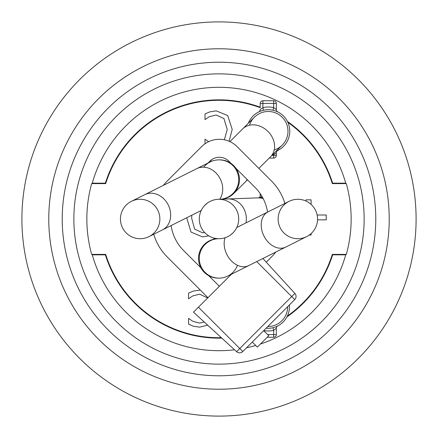 <?xml version="1.0" encoding="UTF-8"?>
<svg xmlns="http://www.w3.org/2000/svg" width="438" height="438" viewBox="0 0 438 438"><rect width="100%" height="100%" fill="white"/><g stroke="black" fill="none" stroke-linecap="round" stroke-linejoin="round"><path stroke-width="0.66" d="M207.464 203.018L204.475 205.674M202.586 208.088L201.589 209.758M205.05 205.072L207.223 203.194M225.028 237.763A19.71 14.569 63.4 0 0 230.311 259.723A19.71 14.569 63.4 0 0 248.707 265.603L285.757 247.076A19.71 14.569 63.4 0 1 263.911 235.962A19.71 14.569 63.4 0 1 268.133 211.817L236.788 227.492L235.764 229.37M233.065 232.808L230.383 235.091M216.416 238.54L216.104 238.496M219 238.71A19.71 19.71 0 0 0 201.37 267.235A19.71 19.71 0 0 0 237.467 265.313M171.099 225.565A44.796 44.796 0 0 0 183.736 250.673L200.971 267.908A19.71 19.71 0 0 1 212.83 239.466A19.71 19.71 0 0 0 218.244 278.13L219 278.13A19.71 19.71 90 0 0 223.84 277.528M219.712 199.279A19.71 19.71 0 0 0 238.71 179.58A19.71 19.71 0 0 0 203.67 167.196M222.887 199.629L219.69 199.301A19.71 16.414 -116.6 0 0 222.674 187.601A19.71 16.414 -116.6 0 0 196.788 168.652L210.185 161.951M289.376 304.963A21.5 21.5 0 0 1 266.118 328.221M277.796 325.916A2.688 2.688 0 0 0 277.741 325.943A2.688 2.688 0 0 1 277.796 325.916L276.52 326.524M287.667 306.797A19.71 19.71 0 0 0 287.662 306.677A19.71 19.71 0 0 1 287.667 306.797A19.71 19.71 0 0 1 267.832 326.507A19.71 19.71 0 0 0 287.667 306.797M263.725 330.613A24.189 24.189 0 0 0 273.651 330.307L273.651 337.26A2.688 2.688 0 0 0 276.34 334.572L267.634 334.572M273.016 327.695L273.651 330.307L276.34 328.308L276.34 334.572A2.688 2.688 0 0 1 273.651 337.26L267.213 337.26M277.298 326.168L277.747 325.943A2.688 2.688 0 0 0 276.34 328.308L276.34 334.572M248.275 123.313A21.5 21.5 0 0 1 289.775 131.203A21.5 21.5 0 0 1 276.104 151.225M287.985 131.203A19.71 19.71 0 0 0 249.496 125.213A19.71 19.71 0 0 1 287.985 131.203A19.71 19.71 0 0 1 274.204 149.999A19.71 19.71 0 0 0 287.985 131.203M259.991 111.356L258.721 111.942A2.688 2.688 0 0 0 260.21 109.533L262.899 107.617L262.899 100.74A2.688 2.688 0 0 0 260.21 103.428L276.34 103.428A2.688 2.688 0 0 0 273.651 100.74L273.651 107.617A24.189 24.189 0 0 0 262.899 107.617L263.495 110.239M92.144 183.61A131.701 131.701 0 0 1 92.27 183.166L105.361 183.166A119.158 119.158 0 0 1 260.21 107.201L260.21 103.428A2.688 2.688 0 0 1 262.899 100.74L273.651 100.74A2.688 2.688 0 0 1 276.34 103.428L276.34 109.533L273.651 107.617L273.055 110.239M273.651 100.74L262.899 100.74M276.559 111.356L277.829 111.942A2.688 2.688 0 0 1 277.78 111.914A2.688 2.688 0 0 0 277.829 111.942M276.34 109.533A2.688 2.688 0 0 0 277.78 111.914L277.331 111.695M260.21 103.428L260.21 107.677A118.709 118.709 0 0 0 105.689 183.61L91.679 183.61A132.145 132.145 0 0 0 91.679 254.39L105.689 254.39A118.709 118.709 0 0 0 221.327 337.687M258.721 111.942A2.688 2.688 0 0 0 258.77 111.914L259.219 111.695M277.829 150.464A2.688 2.688 0 0 0 277.78 150.491A2.688 2.688 0 0 1 277.829 150.464L276.559 151.044M272.261 155.057A24.189 24.189 0 0 0 273.651 154.784L273.651 158.08A2.688 2.688 0 0 0 276.34 155.391L271.932 155.391M269.233 158.08L273.651 158.08M277.331 150.705L277.78 150.486A2.688 2.688 0 0 0 276.34 152.867L273.651 154.784L273.443 153.88M276.34 155.391L276.34 152.867L276.34 155.391M259.991 197.363L258.962 197.823A21.5 21.5 0 0 1 262.099 196.613M261.01 194.822L260.21 195.54L260.21 193.623L260.21 195.54A2.688 2.688 0 0 1 258.94 197.823A2.688 2.688 0 0 0 260.21 195.54M287.366 316.044A118.709 118.709 0 0 0 332.311 254.39L346.321 254.39A132.145 132.145 0 0 0 346.321 183.61L332.311 183.61A118.709 118.709 0 0 0 287.848 122.295M208.034 163.029L209.851 161.206A13.441 13.441 0 0 1 228.855 161.206L231.138 163.489M235.847 168.197L254.976 187.327A44.796 44.796 0 0 1 267.558 212.101M219.356 286.293L208.756 275.694A19.71 19.71 0 0 0 218.622 278.125M163.336 185.378A53.754 53.754 0 0 1 167.267 180.987L201.617 146.637A25.086 25.086 0 0 1 237.095 146.637L271.445 180.987A53.754 53.754 0 0 1 284.886 203.44M275.836 252.036A53.754 53.754 0 0 1 271.445 257.013L266.271 262.187M207.951 297.698L167.267 257.013A53.754 53.754 0 0 1 153.727 234.253M262.899 258.508L294.878 293.405L291.713 296.57L294.741 299.597A4.479 4.479 0 0 0 294.878 293.405A4.479 4.479 0 0 1 294.741 299.597L242.794 351.544A4.479 4.479 0 0 1 236.602 351.681L193.481 312.168L231.384 274.265M200.971 267.908A19.71 19.71 0 0 0 208.756 275.694M252.299 342.045L257.363 347.11L268.768 335.705L263.698 330.641M242.794 351.544L198.447 307.202M236.602 351.681L291.713 296.57L256.734 261.59M345.856 254.39A131.701 131.701 0 0 1 345.73 254.834L332.639 254.834A119.158 119.158 0 0 0 332.781 254.39M105.219 254.39A119.158 119.158 0 0 0 105.361 254.834L92.27 254.834A131.701 131.701 0 0 0 234.527 349.781M246.556 347.783A131.701 131.701 0 0 0 255.726 345.472M260.479 343.994A131.701 131.701 0 0 0 345.73 254.834M92.27 254.834A131.701 131.701 0 0 1 92.144 254.39M332.781 183.61A119.158 119.158 0 0 0 332.639 183.166L345.73 183.166A131.701 131.701 0 0 0 92.27 183.166M345.73 183.166A131.701 131.701 0 0 1 345.856 183.61M306.069 201.091L306.069 199.832L311.079 199.832L311.079 204.398M317.139 215.009L326.25 215.009L326.25 219.838L317.534 219.838M311.079 233.602L311.079 235.009L309.337 235.009M224.365 139.793L227.234 129.38L223.922 118.55L216.109 114.975L209.172 116.749L205.017 119.623L205.017 113.929L209.78 111.898L216.169 110.852L227.7 115.555L232.2 129.38L229.085 141.255M205.017 143.79L205.017 139.196L208.608 141.709M207.656 325.155L199.629 327.148L193.328 326.217L188.564 324.125L188.564 318.377L192.977 321.372L199.657 323.08L204.239 322.023M207.672 297.977L199.657 294.155L192.72 295.929L188.564 298.804L188.564 293.11L193.328 291.078L200.297 290.044M204.743 232.611L202.531 232.797L194.603 229.079L191.674 218.244L191.828 215.206M208.734 235.825L202.564 236.92L191.006 232.069L186.708 217.763M105.361 183.166A119.158 119.158 0 0 0 105.219 183.61M221.803 338.125A119.158 119.158 0 0 1 105.361 254.834M332.639 254.834A119.158 119.158 0 0 1 286.945 316.888M287.448 121.463A119.158 119.158 0 0 1 332.639 183.166M219 389.223A170.223 170.223 0 0 0 389.223 219A170.223 170.223 0 0 0 219 48.777A170.223 170.223 0 0 0 48.777 219A170.223 170.223 0 0 0 219 389.223M219 416.1A197.1 197.1 0 0 1 21.9 219A197.1 197.1 0 0 1 219 21.9A197.1 197.1 0 0 1 416.1 219A197.1 197.1 0 0 1 219 416.1M219 364.137A145.137 145.137 0 0 1 73.863 219A145.137 145.137 0 0 1 219 73.863A145.137 145.137 0 0 1 364.137 219A145.137 145.137 0 0 1 219 364.137M219 375.782A156.782 156.782 0 0 1 62.218 219A156.782 156.782 0 0 1 219 62.218A156.782 156.782 0 0 1 375.782 219A156.782 156.782 0 0 1 219 375.782M159.87 219A19.71 19.71 0 0 0 130.305 201.929A19.71 19.71 0 0 0 130.305 236.071A19.71 19.71 0 0 0 159.87 219M219.756 159.87A19.71 19.71 0 0 1 225.17 198.534A19.71 19.71 0 0 0 219.756 159.87L219 159.87A19.71 19.71 -90 0 0 215.753 160.138M238.71 219A19.71 19.71 0 0 0 209.145 201.929A19.71 19.71 0 0 0 209.145 236.071A19.71 19.71 0 0 0 238.71 219M262.986 198.222A19.71 19.71 0 0 0 262.422 198.387M317.55 219A19.71 19.71 0 0 0 287.985 201.929A19.71 19.71 0 0 0 287.985 236.071A19.71 19.71 0 0 0 317.55 219M201.212 210.508L162.372 229.928A19.71 16.414 -116.6 0 0 170.634 213.618A19.71 16.414 -116.6 0 0 168.241 204.962A19.71 16.414 -116.6 0 0 144.748 194.669L131.345 201.37M247.448 179.799L245.34 181.907A19.71 16.086 -134.9 0 0 247.207 179.558M258.869 168.411L270.525 156.793A19.71 16.086 -134.9 0 0 274.5 144.644A19.71 16.086 -134.9 0 0 261.793 126.993A19.71 16.086 -134.9 0 0 242.69 128.876L229.912 141.622M245.937 222.915A19.71 17.564 -92.1 0 0 246.326 218.721A19.71 17.564 -92.1 0 0 246.309 218.009A19.71 17.564 -92.1 0 0 228.045 198.951L224.048 199.093M263.183 198.611A19.71 17.564 -92.1 0 0 257.796 197.866L228.045 198.951M212.83 239.466A19.71 19.71 0 0 0 218.244 278.13M248.707 265.603L227.815 276.049M215.113 238.327L210.185 240.791M222.904 199.668L227.815 197.209M259.219 197.702L258.77 197.921M196.788 168.652L144.748 194.669M162.372 229.928L148.975 236.629M212.047 159.432L208.855 162.618M245.34 181.907L233.673 193.536M242.69 128.876L254.358 117.242M270.525 156.793L282.192 145.159M257.796 197.866L262.701 197.686M285.757 247.076L306.655 236.629M268.133 211.817L289.025 201.37"/></g></svg>

